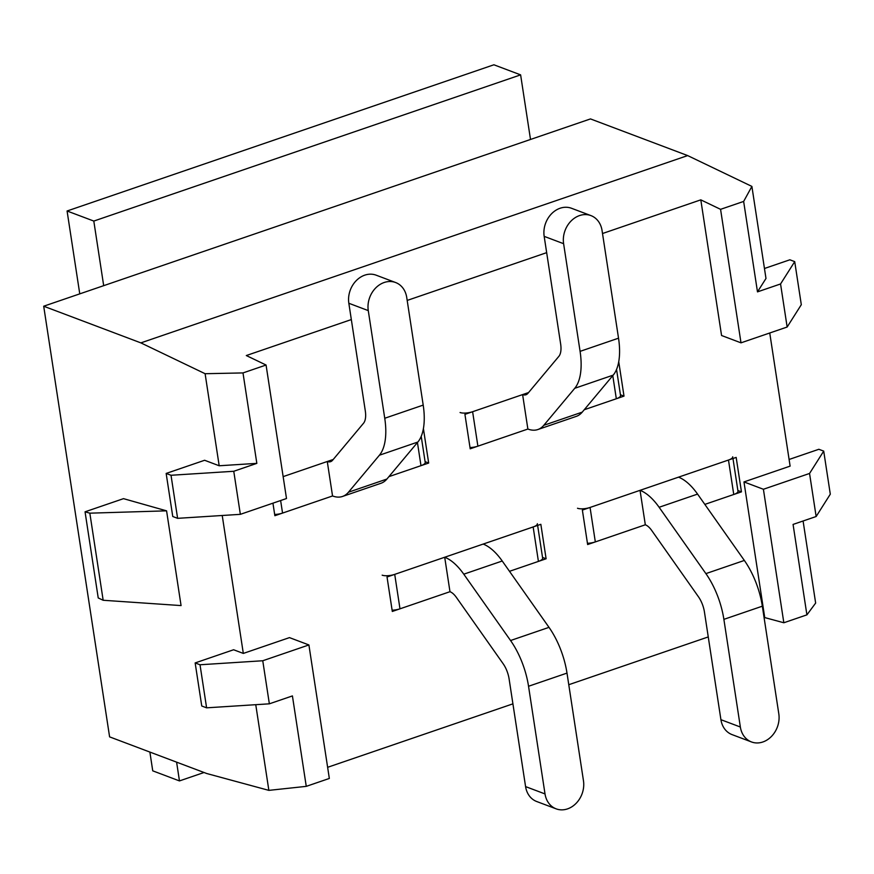 <?xml version="1.0" encoding="UTF-8"?>
<svg xmlns="http://www.w3.org/2000/svg" width="874" height="874" viewBox="0 0 874 874"><rect width="100%" height="100%" fill="white"/><g stroke="black" fill="none" stroke-linecap="round" stroke-linejoin="round"><path stroke-width="1.31" d="M166.573 510.842L181.071 605.584L103.165 600.263L89.836 513.169L85.051 511.814L123.507 498.65L166.573 510.842L89.836 513.169M103.165 600.263L98.227 597.947L85.051 511.814M769.743 332.994L790.118 466.126L743.971 481.924L763.406 489.265L809.553 473.457L823.712 451.115L818.851 449.28L789.102 459.473M803.086 520.991L815.65 603.071L806.91 614.859L793.068 524.422L816.141 516.523L809.553 473.457M255.754 704.684L268.864 790.369L206.767 773.534L109.6 736.869L43.7 306.217L590.485 118.919L687.663 155.583L751.891 186.413L765.985 278.467L757.485 291.872L743.643 201.435L720.569 209.334L740.999 342.837L721.563 335.507L700.806 199.851L602.514 233.522M751.891 186.413L743.643 201.435M219.188 465.766L204.614 460.27L166.158 473.435L172.757 516.501L177.608 518.337L240.35 514.338L286.497 498.53L266.067 365.026L242.994 372.925L256.836 463.362L219.188 465.766L205.106 373.711L242.994 372.925M43.7 306.217L140.867 342.881L205.106 373.711M262.757 660.755L200.015 664.764L195.153 662.929L233.609 649.753L243.322 653.424L289.469 637.616L308.904 644.946L329.334 778.45L306.261 786.36L292.419 695.923L269.356 703.821L262.757 660.755L308.904 644.946M222.225 515.485L243.322 653.424M509.498 571.312L538.417 561.403A9.188 2.928 171.3 0 0 542.645 558.18A9.188 2.928 171.3 0 1 538.417 561.403L509.498 571.312L546.108 558.77L540.842 524.313L387.029 577.004L392.306 611.45L449.979 591.698L399.986 608.817A9.188 2.928 171.3 0 1 392.109 610.194A9.188 2.928 171.3 0 0 399.986 608.817L394.72 574.371A9.188 2.928 171.3 0 1 382.167 575.168A9.188 2.928 171.3 0 0 394.72 574.371L444.702 557.251L449.979 591.698L399.986 608.817L394.72 574.371L444.702 557.251L449.979 591.698A18.387 8.576 -108.9 0 1 456.337 597.346A18.387 8.576 -108.9 0 0 449.979 591.698M272.939 503.173L274.862 515.715L332.546 495.962L282.553 513.082L332.546 495.962L327.269 461.505L332.546 495.962A55.149 25.739 71.1 0 0 342.51 496.454A55.149 25.739 71.1 0 1 332.546 495.962M333.245 459.462L327.269 461.505A18.387 8.576 71.1 0 0 330.591 461.669A18.387 8.576 71.1 0 1 327.269 461.505L283.143 476.625M388.908 476.647L428.675 463.034L423.409 428.61M732.969 458.5L737.984 491.264A9.188 2.928 171.3 0 1 733.756 494.487L704.837 504.396L741.447 491.854L736.17 457.408L582.368 510.088L587.634 544.546L645.318 524.782L595.325 541.913A9.188 2.928 171.3 0 1 587.448 543.278M460.074 412.517A9.188 2.928 -8.7 0 0 472.616 411.72L528.584 392.546L464.924 414.352L470.201 448.799L527.874 429.047L477.892 446.166A9.188 2.928 -8.7 0 1 470.004 447.543M612.783 375.634L616.323 398.752L584.247 409.742L624.003 396.119L618.737 361.705M743.971 481.924L764.728 617.579L764.105 617.798M708.257 636.928L568.777 684.713M512.918 703.843L327.63 767.306M546.665 252.652L407.186 300.427M351.326 319.567L246.304 355.543L266.067 365.026M806.91 614.859L783.836 622.758L763.406 489.265M764.728 617.579L783.836 622.758M166.158 473.435L171.02 475.27L233.762 471.272L256.836 463.362M233.762 471.272L240.35 514.338M140.867 342.881L687.663 155.583M764.455 268.493L789.856 259.797L794.717 261.632L780.558 283.963L787.146 327.029L740.999 342.837M780.558 283.963L757.485 291.872M700.806 199.851L720.569 209.334M620.431 394.764L624.003 396.119M737.864 490.511L741.447 491.854M794.717 261.632L801.305 304.698L787.146 327.029M268.864 790.369L306.261 786.36M816.141 516.523L830.3 494.181L823.712 451.115M269.356 703.821L206.603 707.831L200.015 664.764M206.603 707.831L201.752 705.995L195.153 662.929M171.02 475.27L177.608 518.337M425.092 461.68L428.675 463.034M542.536 557.415L546.108 558.77M732.707 456.818A9.188 2.928 171.3 0 1 728.479 460.041L640.041 490.336L645.318 524.782A18.387 8.576 -108.9 0 1 651.676 530.431L698.446 596.778A18.387 8.576 -108.9 0 1 704.444 612.019L720.919 719.684L740.354 727.015A22.975 18.955 110.7 0 0 751.465 741.939A22.975 18.955 110.7 0 0 771.48 736.4A22.975 18.955 110.7 0 0 778.81 713.85L762.336 606.185A55.149 25.739 -108.9 0 0 744.342 560.442L697.572 494.094A55.149 25.739 -108.9 0 0 678.497 477.16M740.354 727.015L723.88 619.36A55.149 25.739 -108.9 0 0 705.897 573.617L659.116 507.27A55.149 25.739 -108.9 0 0 640.041 490.336L590.059 507.455A9.188 2.928 171.3 0 1 577.506 508.253M751.465 741.939L732.03 734.597A22.975 18.955 -69.3 0 1 720.919 719.684M563.61 243.693L544.174 236.362L560.649 344.017A18.387 8.576 71.1 0 1 558.868 356.341L527.907 393.344A18.387 8.576 71.1 0 1 525.929 394.764A18.387 8.576 71.1 0 1 522.608 394.589L527.874 429.047A55.149 25.739 71.1 0 0 537.838 429.538L576.294 416.374A55.149 25.739 71.1 0 0 582.237 412.135L613.198 375.132A55.149 25.739 71.1 0 0 618.53 338.183L602.055 230.518A22.975 18.955 110.7 0 0 590.944 215.605A22.975 18.955 110.7 0 0 570.941 221.144A22.975 18.955 110.7 0 0 563.61 243.693L580.085 351.359A55.149 25.739 71.1 0 1 574.753 388.296L543.792 425.31A55.149 25.739 71.1 0 1 537.838 429.538M616.323 398.752A9.188 2.928 -8.7 0 0 620.54 395.529L616.552 369.44M544.174 236.362A22.975 18.955 -69.3 0 1 551.505 213.813A22.975 18.955 -69.3 0 1 571.509 208.274L590.944 215.605M533.151 526.956L444.702 557.251A55.149 25.739 -108.9 0 1 463.777 574.185A55.149 25.739 -108.9 0 0 444.702 557.251L483.158 544.076A55.149 25.739 -108.9 0 1 502.233 561.01A55.149 25.739 -108.9 0 0 483.158 544.076L533.151 526.956A9.188 2.928 171.3 0 0 537.379 523.723A9.188 2.928 171.3 0 1 533.151 526.956L538.417 561.403L533.151 526.956M510.558 640.522L463.777 574.185L510.558 640.522A55.149 25.739 -108.9 0 1 528.541 686.265A55.149 25.739 -108.9 0 0 510.558 640.522L549.003 627.357L502.233 561.01L463.777 574.185L502.233 561.01L549.003 627.357L510.558 640.522M503.118 663.694L456.337 597.346L503.118 663.694A18.387 8.576 -108.9 0 1 509.105 678.934A18.387 8.576 -108.9 0 0 503.118 663.694M566.997 673.1A55.149 25.739 -108.9 0 0 549.003 627.357A55.149 25.739 -108.9 0 1 566.997 673.1L528.541 686.265L545.015 793.931A22.975 18.955 110.7 0 0 556.137 808.843A22.975 18.955 110.7 0 0 576.141 803.304A22.975 18.955 110.7 0 0 583.471 780.766L566.997 673.1L528.541 686.265L545.015 793.931A22.975 18.955 110.7 0 0 556.137 808.843A22.975 18.955 110.7 0 0 576.141 803.304A22.975 18.955 110.7 0 0 583.471 780.766L566.997 673.1M525.58 786.6L509.105 678.934L525.58 786.6L545.015 793.931L525.58 786.6A22.975 18.955 -69.3 0 0 536.702 801.513A22.975 18.955 -69.3 0 1 525.58 786.6M420.984 465.667A9.188 2.928 -8.7 0 0 425.212 462.444A9.188 2.928 -8.7 0 1 420.984 465.667L417.444 442.539L420.984 465.667M274.665 514.447A9.188 2.928 -8.7 0 0 282.553 513.082A9.188 2.928 -8.7 0 1 274.665 514.447M386.898 479.05A55.149 25.739 71.1 0 1 380.955 483.278A55.149 25.739 71.1 0 0 386.898 479.05L417.859 442.036L386.898 479.05L348.453 492.226A55.149 25.739 71.1 0 1 342.51 496.454L380.955 483.278L342.51 496.454A55.149 25.739 71.1 0 0 348.453 492.226L386.898 479.05M332.568 460.259A18.387 8.576 71.1 0 1 330.591 461.669A18.387 8.576 71.1 0 0 332.568 460.259L363.529 423.245L332.568 460.259M379.414 455.212L348.453 492.226L379.414 455.212L417.859 442.036A55.149 25.739 71.1 0 0 423.202 405.099A55.149 25.739 71.1 0 1 417.859 442.036L379.414 455.212A55.149 25.739 71.1 0 0 384.746 418.264A55.149 25.739 71.1 0 1 379.414 455.212M365.31 410.933A18.387 8.576 71.1 0 1 363.529 423.245A18.387 8.576 71.1 0 0 365.31 410.933L348.835 303.267A22.975 18.955 -69.3 0 1 356.166 280.729A22.975 18.955 -69.3 0 1 376.17 275.19L395.605 282.521A22.975 18.955 110.7 0 0 375.602 288.059A22.975 18.955 110.7 0 0 368.271 310.609L384.746 418.264L423.202 405.099L406.727 297.433A22.975 18.955 110.7 0 0 395.605 282.521A22.975 18.955 110.7 0 0 375.602 288.059A22.975 18.955 110.7 0 0 368.271 310.609L384.746 418.264L423.202 405.099L406.727 297.433A22.975 18.955 110.7 0 0 395.605 282.521L376.17 275.19A22.975 18.955 -69.3 0 0 356.166 280.729A22.975 18.955 -69.3 0 0 348.835 303.267L365.31 410.933M103.689 285.667L93.802 221.067L520.62 74.869L530.507 139.469M204.035 772.507L179.465 780.919L176.603 762.15M79.763 293.872L67.079 210.995L493.897 64.785L520.62 74.869M149.88 752.066L152.742 770.835L179.465 780.919M67.079 210.995L93.802 221.067M733.756 494.487L728.479 460.041M595.325 541.913L590.059 507.455M697.572 494.094L659.116 507.27M744.342 560.442L705.897 573.617M762.336 606.185L723.88 619.36M472.616 411.72L477.892 446.166M543.792 425.31L582.237 412.135M574.753 388.296L613.198 375.132M580.085 351.359L618.53 338.183M280.63 500.54L282.553 513.082L280.63 500.54M368.271 310.609L348.835 303.267L368.271 310.609M542.645 558.18L537.63 525.416L542.645 558.18M536.702 801.513L556.137 808.843L536.702 801.513M421.213 436.344L425.212 462.444L421.213 436.344"/></g></svg>

